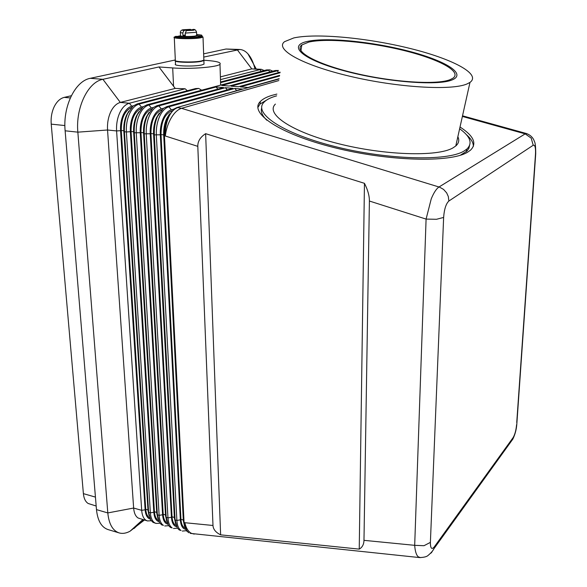 <?xml version="1.0" encoding="UTF-8"?>
<svg xmlns="http://www.w3.org/2000/svg" width="587" height="587" viewBox="0 0 587 587"><rect width="100%" height="100%" fill="white"/><g stroke="black" fill="none" stroke-linecap="round" stroke-linejoin="round"><path stroke-width="0.88" d="M473.349 146.464C473.452 142.736 471.112 138.774 466.32 134.592M460.017 127.019C473.746 135.868 477.224 143.602 470.436 150.228L467.626 152.18C450.42 162.9 388.447 161.381 333.695 147.484C278.81 133.711 248.528 112.667 260.386 101.441C262.763 99.012 266.557 97.002 271.752 95.417L276.873 94.089M197.804 146.354C197.672 141.35 200.284 137.123 205.633 133.675L364.454 183.327C367.785 189.828 369.428 195.728 369.399 201.033L363.977 540.341C363.859 544.465 362.274 547.392 359.237 549.124L220.624 534.845C215.759 532.438 213.213 529.32 212.986 525.482L197.804 146.354L165.329 136.008C166.07 129.507 168.014 123.519 171.147 118.046C174.354 112.711 177.81 109.475 181.522 108.324L278.869 80.558M431.247 198.854L426.089 219.098L436.523 219.281L443.633 217.432C444.256 209.177 446.003 203.711 448.872 201.025L533.201 145.26L531.206 138.128L525.189 133.865L439.017 186.982C436.39 188.698 433.8 192.653 431.247 198.854M369.399 201.033L426.089 219.098L414.686 545.33C415.09 551.134 416.264 554.957 418.215 556.799L420.475 557.635M363.977 540.341L414.686 545.33L423.983 545.712L430.388 542.381L443.633 217.432M95.439 497.101L83.391 493.645C83.882 498.517 85.489 501.804 88.204 503.499L96.18 506.023M70.315 97.926L64.232 97.383C60.175 98.418 56.844 101.507 54.239 106.651C51.744 111.941 50.739 117.767 51.223 124.136L64.893 125.559M220.543 82.011L266.608 69.912L269.844 69.882L220.565 82.628M212.986 525.482L184.832 522.709C185.154 527.772 186.512 531.125 188.919 532.776L186.358 530.765L184.069 522.489L164.463 135.92C164.184 129.206 165.248 123.043 167.655 117.429L173.811 109.101L176.973 107.516L242.424 89.041L234.837 88.446L168.88 106.79C165.145 107.927 162.019 111.214 159.51 116.659C157.096 122.243 156.039 128.384 156.333 135.069L176.885 520.434C177.215 525.482 178.595 528.828 181.031 530.487L179.255 529.966L177.347 528.051L175.095 519.921L154.308 134.863C154.014 128.179 155.071 122.045 157.485 116.461L163.487 108.324L166.869 106.607L232.944 88.299L225.423 87.705L158.85 105.887C155.085 107.017 151.938 110.29 149.421 115.698C146.999 121.26 145.943 127.364 146.251 134.019L167.97 517.881C168.315 522.907 169.724 526.253 172.182 527.911L170.421 527.405L168.41 525.358L166.194 517.367L144.248 133.814C143.932 127.166 144.989 121.061 147.41 115.507L153.258 107.56L156.861 105.711L223.552 87.558L216.089 86.971L148.922 104.992C145.121 106.115 141.959 109.365 139.427 114.751C136.991 120.276 135.942 126.359 136.272 132.985L159.136 515.349C159.495 520.361 160.926 523.699 163.413 525.365L161.667 524.859L159.547 522.687L157.375 514.843L134.291 132.779C133.953 126.154 135.003 120.086 137.439 114.56L143.125 106.805L146.948 104.816L275.259 70.506L278.495 70.477L221.776 85.445L229.194 86.025L280.109 72.164M187.348 90.736L185.132 88.776L175.212 88.417L120.328 102.424C116.439 103.517 113.21 106.709 110.657 112.014C108.199 117.459 107.164 123.453 107.546 129.998L133.638 508.041C134.049 513.009 135.538 516.333 138.106 518.005L147.447 520.933L151.263 520.757M185.132 88.776L129.338 103.239C125.479 104.332 122.272 107.546 119.719 112.873C117.275 118.347 116.233 124.371 116.6 130.938L141.687 510.345C142.076 515.327 143.544 518.659 146.09 520.324L147.447 520.933M150.265 519.165L148.995 518.6C146.757 517.118 145.473 514.175 145.128 509.78L120.555 130.688C120.24 124.892 121.157 119.579 123.307 114.744C125.552 110.04 128.37 107.194 131.774 106.21L133.462 105.763M128.832 111.17L126.572 115.059C124.422 119.902 123.497 125.222 123.813 131.026L148.019 510.602L149.12 515.856M156.061 523.435L152.987 522.335L150.756 520.031L148.628 512.334L124.422 131.752C124.077 125.163 125.119 119.117 127.555 113.621L133.08 106.064L137.131 103.936L195.588 88.571L198.633 88.41L139.082 104.112C135.252 105.22 132.068 108.456 129.522 113.805C127.085 119.308 126.044 125.361 126.388 131.958L150.375 512.84C150.749 517.837 152.202 521.168 154.719 522.834L156.061 523.435L159.921 523.215M158.982 521.682L157.639 521.102C155.423 519.62 154.154 516.677 153.823 512.26L130.351 131.701C130.057 125.882 130.974 120.54 133.117 115.683C135.355 110.958 138.158 108.096 141.533 107.098L143.389 106.607M138.877 111.801L136.411 115.999C134.269 120.863 133.344 126.212 133.638 132.038L156.744 513.097L157.896 518.556M167.772 524.22L166.348 523.626C164.162 522.144 162.907 519.194 162.592 514.77L140.249 132.728C139.963 126.88 140.887 121.516 143.023 116.637C145.253 111.882 148.034 109.006 151.38 108.001L153.405 107.45M149.025 112.447L146.346 116.952C144.211 121.847 143.287 127.218 143.566 133.073L165.534 515.606L166.745 521.271M176.628 526.781L175.131 526.165C172.967 524.69 171.734 521.733 171.441 517.294L150.235 133.763C149.964 127.893 150.896 122.5 153.024 117.591C155.247 112.814 158.013 109.916 161.33 108.911L163.524 108.294M159.26 113.115L156.384 117.914C154.256 122.83 153.324 128.23 153.581 134.107L174.405 518.145L175.667 524M185.565 529.364L183.988 528.733C181.853 527.258 180.642 524.301 180.356 519.847L160.317 134.812C160.068 128.913 161.007 123.49 163.127 118.559C165.336 113.753 168.08 110.848 171.367 109.82L173.752 109.153M169.592 113.797L166.517 118.882C164.397 123.828 163.457 129.25 163.7 135.157L183.342 520.698L184.663 526.752M467.135 83.897C451.865 90.78 397.626 87.624 349.676 76.215C301.608 64.878 274.4 49.183 284.607 41.64L293.83 37.92C316.4 33.019 367.117 37.854 409.528 48.317C452.005 58.7 481.7 74.05 469.982 82.393L467.135 83.897M457.86 136.712C459.526 140.176 458.836 143.265 455.791 145.965L452.915 147.917C437.498 156.956 384.412 155.408 337.885 143.544C291.233 131.781 265.104 113.783 275.398 104.09M459.628 128.758C470.466 136.551 472.851 143.345 466.775 149.149L463.928 151.108C447.155 161.403 387.405 159.869 334.729 146.486C281.921 133.212 252.674 112.939 264.143 102.094C266.417 99.783 270.02 97.868 274.951 96.341L276.616 95.857M469.556 145.569L468.866 148.364L467.039 150.969L460.325 155.247M266.792 120.218C262.169 115.683 260.467 111.611 261.685 108.001M450.229 79.605L452.973 78.188C462.395 71.453 438.423 58.927 403.401 50.387C368.445 41.787 326.739 37.935 308.813 42.081L301.813 44.964C293.405 51.164 315.718 63.917 354.46 73.096C393.092 82.327 437.168 85.071 450.229 79.605M307.162 41.464C326.321 37.054 371.666 41.56 408.156 51.025C444.792 60.417 467.274 73.837 452.129 79.92C437.645 86.172 384.272 81.857 343.19 70.528C301.909 59.287 287.454 45.691 307.162 41.464M175.447 36.387L175.557 37.348C178.852 38.808 200.666 38.28 202.104 36.717L202.082 36.24L203.014 37.098L200.923 37.744C193.424 39.344 171.147 38.764 174.266 37.069L175.454 36.607M203.843 59.507L203.865 60.116L201.796 60.872C194.363 62.736 172.248 62.031 175.322 60.057L174.288 37.575M203.858 59.874L203.88 60.483L201.811 61.239C194.627 63.044 173.136 62.464 175.234 60.542M203.99 63.513L204.012 64.13L201.95 64.908C194.524 66.815 172.439 66.096 175.506 64.064L175.366 61.019M196.638 34.435L201.583 35.11L202.067 35.792C200.637 37.348 178.808 37.869 175.513 36.416L182.388 36.269M193.123 29.541L186.395 30.634L185.265 33.099L185.367 35.528L182.917 35.396L182.806 32.967L183.944 30.502L190.313 29.372L191.142 29.79M196.667 35.301L195.486 35.954C191.237 36.842 178.764 36.519 180.502 35.572L180.37 32.512M184.942 36.445L186.703 36.776L193.424 36.233M195.911 35.866L197.672 35.66L196.66 35.176M185.338 34.949L182.917 35.396M178.661 36.064L180.525 35.866M185.265 33.099L196.55 32.241L196.682 35.587L201.392 36.086M175.322 59.962L90.31 78.313C75.275 80.859 62.728 106.394 65.128 130.798L96.473 509.611C97.633 520.669 101.463 527.317 107.979 529.555L119.124 532.908C122.536 533.884 126.176 533.319 130.057 531.206L144.38 520.038M254.941 68.855C253.415 62.442 251.089 57.453 247.971 53.894C245.513 51.164 242.813 49.697 239.87 49.484L226.017 49.022L203.63 53.85M131.561 107.48C124.657 110.767 121.223 118.435 121.274 130.475L145.737 509.289C146.082 513.647 147.396 516.479 149.678 517.785M175.212 88.417L158.967 66.955L102.923 79.311C88.035 81.894 75.54 107.604 77.851 132.156L107.803 512.928C108.918 524.037 112.689 530.692 119.124 532.908M201.679 90.185L198.633 88.41M204.041 60.256L206.081 60.388C216.742 61.18 221.372 62.471 219.978 64.269C217.579 67.138 190.313 69.317 172.695 67.931L158.967 66.955M264.238 70.528L261.266 69.288L251.772 68.884L220.382 76.897M239.87 49.484L203.755 57.078M261.266 69.288L220.47 79.612M279.544 76.009L240.413 86.891L247.956 87.478L279.148 78.673M280.014 72.795L231.051 86.164L238.535 86.744L279.639 75.356M83.391 493.645L51.223 124.136M64.232 97.383L71.35 95.732M205.633 133.675L220.624 534.845M364.454 183.327L359.237 549.124M182.33 531.074L186.321 530.707M234.837 88.446L236.671 90.662M171.778 110.936L171.426 111.031C164.58 114.23 161.109 122.089 161.014 134.592L180.95 519.341C181.266 524.044 182.63 526.957 185.052 528.08M173.495 528.505L177.443 528.19M225.423 87.705L227.22 89.884M161.579 110.055L161.388 110.114C154.484 113.291 150.998 121.098 150.932 133.55L172.035 516.795C172.358 521.41 173.715 524.308 176.1 525.475M164.742 525.959L168.645 525.695M216.089 86.971L217.858 89.107M151.446 109.197L151.446 109.197C144.49 112.352 140.99 120.122 140.953 132.515L163.193 514.271C163.531 518.798 164.866 521.674 167.214 522.892M141.474 108.331C134.533 111.545 131.062 119.264 131.062 131.488L154.432 511.769C154.77 516.208 156.098 519.062 158.409 520.331M272.823 71.159L269.844 69.882M533.201 145.26C535.006 144.71 535.77 147.653 535.491 154.08L535.557 152.891M526.796 133.638L525.189 133.865L462.38 116.431M535.491 154.08L516.743 422.486M516.589 424.731C516.039 430.388 514.858 434.718 513.053 437.704L512.818 439.142L509.787 443.354M513.053 437.704L434.255 546.93C431.687 549.902 430.403 548.39 430.388 542.381M268.589 98.895L260.019 104.024L257.847 107.516M279.104 78.966L176.973 107.516M448.872 201.025L448.307 196.498L446.656 192.881L443.581 189.425L439.626 187.187L181.522 108.324L177.839 107.597C174.134 108.742 171.03 112.051 168.528 117.51C166.121 123.131 165.057 129.294 165.329 136.008L163.7 135.157M194.216 534.111L191.186 533.231C188.156 531.448 186.035 527.948 184.832 522.709L184.069 522.489L183.342 520.698M430.425 553.416L431.401 552.756L434.028 548.588L434.255 546.93M65.128 130.798L77.851 132.156L107.546 129.998L116.6 130.938L120.555 130.688M145.128 509.78L141.687 510.345L133.638 508.041L107.803 512.928L96.473 509.611M131.774 106.21L129.338 103.239L120.328 102.424L102.923 79.311L90.31 78.313M130.351 131.701L126.388 131.958L124.422 131.752L123.813 131.026M153.581 134.107L154.308 134.863L160.317 134.812M143.566 133.073L144.248 133.814L150.235 133.763M180.356 519.847L176.885 520.434L175.095 519.921L174.405 518.145M171.441 517.294L167.97 517.881L166.194 517.367L165.534 515.606M153.823 512.26L150.375 512.84L148.628 512.334L148.019 510.602M141.533 107.098L139.082 104.112L137.131 103.936M162.592 514.77L159.136 515.349L157.375 514.843L156.744 513.097M133.638 132.038L134.291 132.779L140.249 132.728M151.38 108.001L148.922 104.992L146.948 104.816M161.33 108.911L158.85 105.887L156.861 105.711M171.367 109.82L168.88 106.79L166.869 106.607M258.507 106.034L257.95 105.983M182.865 29.783C181.376 30.091 180.539 30.913 180.356 32.234C179.996 32.534 180.818 32.784 182.806 32.967M183.944 30.502C182.065 30.289 181.86 30.032 183.335 29.732L190.313 29.372M192.756 29.497C194.649 29.71 194.869 29.966 193.417 30.267L186.395 30.634M192.925 29.489C194.649 29.042 195.86 29.959 196.55 32.241L196.542 31.962M175.557 37.348L175.513 36.416M133.33 528.234L134.085 528.461L143.353 519.744M172.695 67.931L173.561 86.282M226.017 49.022L237.207 49.697L251.772 68.884L259.733 69.435L261.288 71.306M266.608 69.912L268.332 70.029L269.917 71.937M275.259 70.506L276.998 70.623L278.612 72.568M161.014 134.592L163.685 134.871M180.95 519.341L183.313 520.009M150.932 133.55L153.567 133.821M172.035 516.795L174.368 517.455M140.953 132.515L143.551 132.779M163.193 514.271L165.497 514.924M131.062 131.488L133.623 131.752M154.432 511.769L156.7 512.414M121.274 130.475L123.798 130.74M145.737 509.289L147.975 509.927M512.818 439.142L434.028 548.588M183.129 29.739L190.452 29.365M202.104 36.717L202.067 35.792M203.88 60.483L204.012 64.13M203.014 37.098L203.865 60.116M219.978 64.269L220.646 85.108M300.926 50.753L301.813 44.964M466.775 149.149L466.173 151.784M469.982 82.393L455.791 145.965M256.218 68.943L247.971 53.894M142.854 519.598L130.057 531.206M516.802 424.379L535.711 153.897C535.733 146.713 535.278 142.546 534.339 141.394C534.075 140.146 532.292 135.634 526.436 133.535L462.519 115.815M512.833 439.113C515.07 434.519 516.391 429.618 516.795 424.401M434.028 548.552C433.03 550.65 431.063 552.932 428.121 555.405C426.888 556.674 424.085 557.393 419.698 557.577M419.727 557.591L190.203 533.37M260.019 104.024L260.386 101.441"/></g></svg>
